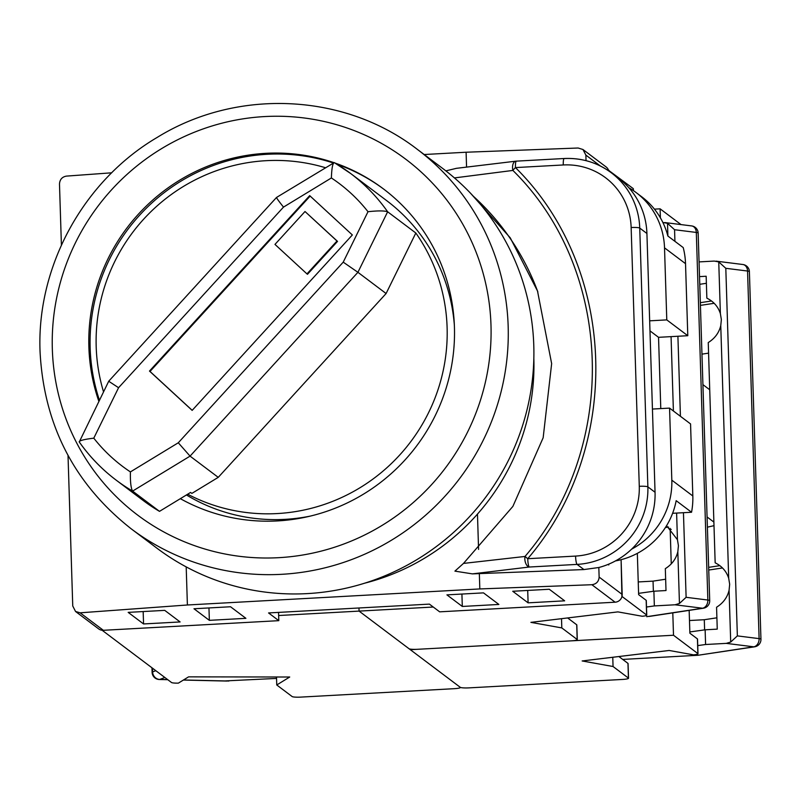 <?xml version="1.0" encoding="UTF-8"?>
<svg xmlns="http://www.w3.org/2000/svg" width="801" height="801" viewBox="0 0 801 801"><rect width="100%" height="100%" fill="white"/><g stroke="black" fill="none" stroke-linecap="round" stroke-linejoin="round"><path stroke-width="1.2" d="M600.319 165.967L585.861 155.084L582.958 149.507L606.077 166.918A7.429 7.249 127 0 1 608.71 170.913M621.916 596.675L621.095 559.689L622.187 594.452A7.429 7.249 127 0 1 615.108 602.202L439.649 611.834L429.396 604.114L268.565 612.945L278.808 620.665L103.349 630.297A7.429 7.249 127 0 1 98.653 628.885L75.534 611.473L80.13 612.815L187.394 604.985L479.819 588.935L591.889 584.72C596.375 584.079 598.788 581.536 599.128 577.08L622.187 594.452M278.548 612.405L278.808 620.665M445.847 170.873L456.49 168.31M424.2 154.523L466.102 152.23L466.562 167.149M563.273 164.966L515.443 167.589C617.571 268.265 623.188 447.188 527.739 558.708L575.569 556.084A66.833 65.251 -53 0 0 639.278 486.307L631.148 227.514A66.833 65.251 -53 0 0 563.273 164.966A7.429 1.242 -93.1 0 1 564.144 158.508A7.429 1.242 -93.1 0 1 564.325 158.578A74.263 72.501 127 0 1 611.303 172.776L618.472 178.172A74.263 72.501 127 0 1 646.918 233.481L655.048 492.265A74.263 72.501 127 0 1 598.828 567.508L583.929 569.561L472.4 573.876L454.918 571.133L463.499 563.413L512.87 506.412L543.158 437.757L551.649 363.624L537.501 290.993L510.257 237.837L470.678 193.391M478.577 549.406L477.466 514.102M186.192 566.898L187.394 604.985M479.338 573.496L479.819 588.935M585.861 155.084L586.042 160.651M582.958 149.507L578.162 148.015L466.102 152.23M608.059 564.435L608.75 564.955L608.73 564.154M598.828 567.508L599.128 577.08M111.709 172.806L66.403 176.11C62.108 176.891 59.805 179.524 59.484 183.99L61.407 245.086M68.015 455.399L72.751 605.987L75.534 611.473M128.18 612.375L164.736 610.372L180.105 621.946L143.559 623.949L128.18 612.375M230.528 606.757L245.907 618.332L209.351 620.344L193.982 608.76L230.528 606.757M483.484 592.87L498.863 604.445L462.307 606.457L446.928 594.873L483.484 592.87M512.73 591.268L549.286 589.256L564.655 600.83L528.099 602.843L512.73 591.268M463.499 563.413L525.015 556.455A7.429 4.115 82.9 0 0 529.251 567.028L472.4 573.876M537.861 291.985A246.398 243.824 -19.9 0 0 473.341 196.235M583.929 569.561L577.08 564.395L529.251 567.028A7.429 1.242 -93.1 0 1 527.739 558.708L525.015 556.455C619.393 446.447 613.846 269.687 512.88 170.433L454.447 177.922M516.214 161.171A7.429 4.115 82.9 0 0 515.804 161.181A7.429 4.115 82.9 0 0 512.88 170.433A7.429 1.582 -44.1 0 1 515.443 167.589A7.429 1.242 86.9 0 1 516.315 161.141A7.429 7.429 0 0 0 515.804 161.181L456.5 168.32M527.709 590.437L528.099 602.843M461.917 594.052L462.307 606.457M208.961 607.939L209.351 620.344M143.169 611.553L143.559 623.949M652.435 409.051L669.556 408.11L690.562 423.929L692.825 495.979A74.263 72.501 127 0 1 691.543 512.26L672.6 513.291M669.556 408.11L671.819 480.159L692.825 495.979M691.543 512.26L676.174 500.675A74.263 72.501 127 0 1 615.498 560.91M664.52 247.839A74.263 72.501 -53 0 0 636.074 192.53L641.711 196.776A74.263 72.501 127 0 1 667.854 236.015L683.223 247.589A74.263 72.501 127 0 1 685.526 263.659L664.52 247.839L666.782 319.889L649.661 320.831M685.526 263.659L687.789 335.709L666.782 319.889M636.074 192.53A74.263 72.501 -53 0 0 628.865 187.764M631.639 549.146A74.263 72.501 -53 0 0 671.819 480.159M687.789 335.709L658.542 337.321L660.785 408.59M658.542 337.321L649.971 330.863M577.291 639.669A7.429 1.021 178.2 0 0 577.181 639.498L576.72 624.79A7.429 1.021 -1.8 0 1 576.83 624.96L577.291 639.669A7.429 1.021 178.2 0 1 571.153 640.86L417.621 649.291A7.429 1.021 178.2 0 1 409.031 648.73L359.068 611.103L433.271 607.028M460.385 687.378L460.395 687.488A7.429 1.021 -1.8 0 0 460.275 687.318L359.068 611.103L358.968 607.989L359.068 611.103L278.648 615.518M608.52 170.263L633.231 188.595A7.429 1.021 -1.8 0 1 633.341 188.766A7.429 1.021 -1.8 0 1 633.241 188.946M608.86 170.243L608.88 171.024M622.257 596.655L646.637 615.008L646.167 600.309A7.429 1.021 -1.8 0 1 646.287 600.48A7.429 1.021 -1.8 0 1 646.177 600.65M637.336 553.351L638.627 594.632L646.167 600.309M646.637 615.008A7.429 1.021 178.2 0 1 646.747 615.178A7.429 1.021 178.2 0 1 642.262 616.259L617.921 611.884L530.903 622.367L561.811 627.924L577.181 639.498M576.72 624.79L567.629 617.941M561.521 618.682L561.811 627.924M638.587 593.361L653.886 591.218L666.001 590.547L665.321 568.65C671.919 564.505 676.084 558.868 677.826 551.719L678.427 545.691L677.446 539.734L666.572 525.676M670.177 529.541L671.248 529.381M665.391 527.549L668.595 527.068M665.651 579.223L653.045 581.136L653.366 591.288M653.045 581.136L638.237 581.937M679.448 603.463L686.117 597.306L707.854 600.039A7.429 5.547 97.2 0 1 702.517 608.229L675.033 604.785L679.448 603.463L677.826 551.719M667.904 236.055L667.503 223.319L674.562 229.717L674.923 241.331M653.886 591.218L654.347 605.916L675.033 604.785M646.487 607.018L654.347 605.916M667.503 223.319L662.878 222.498M674.562 229.717L696.309 232.44A7.429 1.021 -1.8 0 1 698.041 232.881A7.429 1.021 -1.8 0 1 698.152 233.051A7.429 7.429 0 0 0 691.653 225.922A7.429 5.547 97.2 0 1 696.309 232.44L707.854 600.039A7.429 1.021 -1.8 0 1 709.596 600.48A7.429 1.021 -1.8 0 1 709.706 600.65A7.429 7.429 0 0 1 703.398 608.219A7.429 4.836 -98.6 0 1 702.517 608.229L646.707 616.69M333.777 162.613A185.642 181.266 -53 0 0 88.881 347.163A185.642 181.266 -53 0 0 98.853 401.311M180.345 498.673A185.642 181.266 -53 0 0 365.636 492.815A185.642 181.266 -53 0 0 454.427 327.088A185.642 181.266 -53 0 0 383.329 188.826A185.642 181.266 -53 0 0 334.988 163.034M99.414 400.17A185.642 181.266 127 0 1 90.163 348.125A185.642 181.266 127 0 1 333.206 162.953M417.151 149.226L442.783 168.52A237.627 232.02 127 0 1 533.786 345.501A237.627 232.02 127 0 1 406.417 565.606A237.627 232.02 127 0 1 156.906 548.174L131.284 528.88A237.627 232.02 127 0 0 380.795 546.312A237.627 232.02 127 0 0 508.164 326.207A237.627 232.02 127 0 0 417.151 149.226C344.37 92.956 236.946 88.12 157.276 137.361C83.444 180.776 36.546 266.433 40.05 351.559C43.845 424.91 74.253 484.014 131.284 528.88M337.041 164.265A185.642 181.266 127 0 1 383.969 189.306M415.829 233.011L387.644 211.784L357.917 272.31L386.102 293.526L415.829 233.011A178.222 174.017 127 0 1 402.322 452.074A178.222 174.017 127 0 1 187.684 494.207M186.443 494.958A178.222 174.017 -53 0 0 310.508 516.054M454.347 325.016A178.222 174.017 -53 0 0 399.489 211.334A178.222 174.017 -53 0 0 386.543 200.54L350.678 173.527A178.222 174.017 127 0 1 363.614 184.32A178.222 174.017 127 0 1 387.644 211.784C384.4 210.653 377.852 210.633 367.999 211.714A163.364 159.509 -53 0 0 331.384 177.962C331.724 168.12 332.695 163.004 334.317 162.633A178.222 174.017 127 0 1 350.678 173.527L334.317 162.633M386.102 293.526L218.242 477.356L190.057 456.129L178.293 442.773L343.228 262.147L367.999 211.714M309.687 195.634L149.487 371.063L192.15 410.382L352.35 234.953L309.687 195.634M343.228 262.147L357.917 272.31L190.057 456.129L132.596 491.093A178.222 174.017 127 0 1 116.245 480.2L143.149 500.465A178.222 174.017 -53 0 0 159.499 511.358L132.596 491.093C130.923 488.25 130.193 481.852 130.403 471.909L178.293 442.773M159.499 511.358L190.568 492.445L191.85 493.416L218.242 477.356M103.519 391.809A178.222 174.017 127 0 1 148.746 213.837A178.222 174.017 127 0 1 325.406 167.709M310.157 196.065L150.007 371.454L149.487 371.063M150.007 371.454L192.2 410.342M306.963 273.892L307.484 274.282L337.521 241.381L305.011 211.514L274.973 244.405L306.963 273.892L337.001 241.001L305.011 211.514M337.521 241.381L337.001 241.001M79.139 441.812C89.512 456.57 101.877 469.366 116.245 480.2A178.222 174.017 127 0 1 79.269 441.952L108.736 381.206L276.525 197.446L334.257 162.593M331.384 177.962L283.494 207.109C278.107 200.33 275.894 197.166 276.856 197.607M79.269 441.952C79.219 440.6 84.065 439.338 93.787 438.167A163.364 159.509 -53 0 0 130.403 471.909M283.494 207.109L118.568 387.724L108.996 381.426M533.836 358.397A221.286 216.07 127 0 1 533.846 358.538A221.286 216.07 127 0 1 364.545 583.218M224.801 680.94L276.555 678.417M155.825 670.697L152.611 671.919A7.429 6.839 69.2 0 0 159.749 679.438L164.856 677.496M152.49 668.184L152.611 671.919A7.429 1.021 178.2 0 0 152.1 672.319A7.429 7.429 0 0 0 159.349 679.508A7.429 2.713 -88.7 0 0 159.749 679.438L167.679 679.618M102.138 630.267L171.504 682.502A7.429 1.021 -1.8 0 0 178.363 683.133L188.585 676.855L289.722 677.015L276.756 684.975L292.135 696.55A7.429 1.021 -1.8 0 0 300.725 697.11L454.247 688.68A7.429 1.021 -1.8 0 0 460.395 687.488M276.505 676.995L276.756 684.975M628.535 678.247A7.429 1.021 178.2 0 0 628.425 678.087L627.964 663.378A7.429 1.021 -1.8 0 1 628.074 663.548L628.535 678.247A7.429 1.021 178.2 0 1 622.397 679.448L468.875 687.879A7.429 1.021 178.2 0 1 460.275 687.318L410.312 649.691L673.501 635.243L697.881 653.596L697.421 638.898A7.429 1.021 -1.8 0 1 697.531 639.058A7.429 1.021 -1.8 0 1 697.431 639.238M410.292 649.1L410.312 649.691M713.891 522.092L707.073 516.965M709.726 389.757L702.918 384.63M654.437 209.141L660.104 208.831L681.02 224.58M660.104 208.831L660.384 217.822M670.147 528.34L671.258 563.874M672.8 612.855L673.501 635.243M689.16 610.382L689.881 633.221L697.421 638.898M697.881 653.596A7.429 1.021 178.2 0 1 697.991 653.766A7.429 1.021 178.2 0 1 693.506 654.848L669.165 650.472L582.157 660.955L613.055 666.512L628.425 678.087M627.964 663.378L618.873 656.53M612.765 657.271L613.055 666.512M707.393 527.168L714.001 525.666M689.841 631.949L705.13 629.806L717.255 629.135L716.565 607.238C723.163 603.093 727.328 597.456 729.07 590.307L729.671 584.279L728.7 578.322C726.507 571.393 722.001 566.217 715.163 562.813L708.244 342.568C714.842 338.423 719.018 332.785 720.76 325.637L721.361 319.609L720.379 313.652C718.197 306.723 713.681 301.556 706.852 298.142L706.162 276.245L699.523 276.615M700.424 305.301A7.429 1.021 -1.8 0 0 702.587 305.051L714.182 303.299M708.745 569.972A7.429 1.021 -1.8 0 0 710.908 569.721L722.492 567.969M705.13 629.806L705.591 644.505L726.277 643.373L730.702 642.052L737.361 635.894L759.108 638.627A7.429 5.547 97.2 0 1 753.761 646.818A7.429 4.836 -98.6 0 0 754.642 646.808L697.951 655.278L622.687 659.413M708.575 353.141L701.956 354.142M708.655 567.348L719.839 565.656M700.344 302.678L711.518 300.986M706.382 283.294L699.764 284.305M716.895 617.811L704.289 619.724L704.61 629.876M704.289 619.724L689.481 620.525M720.379 313.652L718.747 261.907L725.806 268.305L737.361 635.894M697.731 645.606L705.591 644.505M718.747 261.907L714.262 261.076L699.063 261.907M749.295 271.819A7.429 1.021 -1.8 0 0 749.396 271.639L760.95 639.238A7.429 1.021 -1.8 0 0 760.84 639.068A7.429 1.021 -1.8 0 0 759.108 638.627L747.553 271.028A7.429 1.021 -1.8 0 1 749.285 271.469A7.429 1.021 -1.8 0 1 749.396 271.639A7.429 7.429 0 0 0 742.897 264.51A7.429 5.547 97.2 0 1 747.553 271.028L725.806 268.305M615.108 602.202L591.889 584.72M80.13 612.815L103.349 630.297M646.918 233.481L639.739 228.075L647.869 486.868L655.048 492.265M516.495 161.201A7.429 1.242 86.9 0 0 516.315 161.141L564.144 158.508C581.616 157.727 597.336 162.483 611.303 172.776A74.263 72.501 127 0 1 639.739 228.075A7.429 1.021 -1.8 0 0 631.148 227.514M639.278 486.307A7.429 1.021 -1.8 0 1 647.869 486.868A74.263 72.501 127 0 1 577.08 564.395A7.429 1.242 86.9 0 1 575.569 556.084M633.291 190.548L633.231 188.595M709.706 600.65L698.152 233.051A7.429 1.021 -1.8 0 1 698.051 233.231M677.446 539.734L676.615 513.071M673.401 411.013L671.068 336.63M677.906 336.25L680.419 416.3M683.453 512.7L686.117 597.306M490.983 325.086A222.778 217.512 -53 0 0 264.72 116.566A222.778 217.512 -53 0 0 52.335 349.166A222.778 217.512 -53 0 0 278.588 557.686A222.778 217.512 -53 0 0 490.983 325.086M118.568 387.724L93.787 438.167M228.906 681.03L183.489 679.979M728.7 578.322L720.76 325.637M730.702 642.052L729.07 590.307M697.951 655.278L753.761 646.818L726.277 643.373M633.401 190.618L633.341 188.766M646.747 615.178L646.287 600.48M691.653 225.922L664.79 222.548M703.398 608.219L649.241 616.43M151.95 667.774L152.1 672.319M159.349 679.508L167.789 679.699M183.369 680.059L226.833 681.06M697.991 653.766L697.531 639.058M754.642 646.808A7.429 7.429 0 0 0 760.95 639.238M742.897 264.51L716.034 261.136"/></g></svg>
